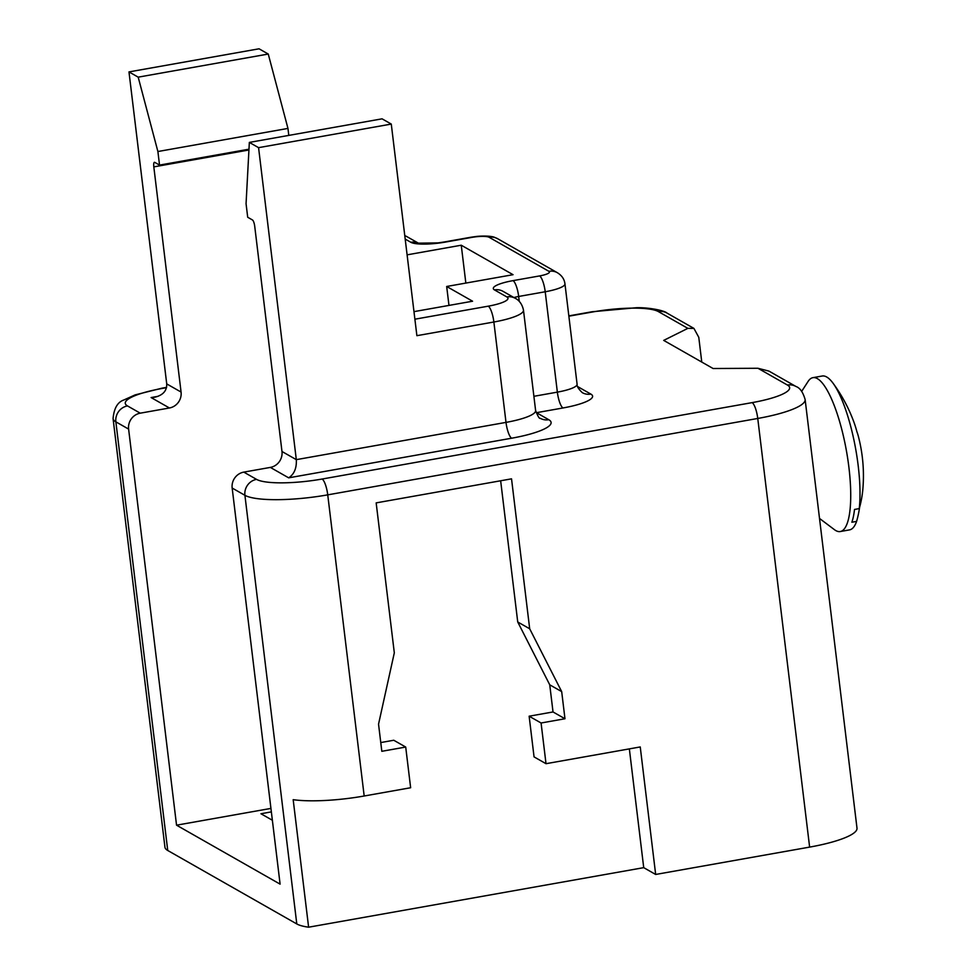 <?xml version="1.0" encoding="UTF-8"?>
<svg xmlns="http://www.w3.org/2000/svg" width="976" height="976" viewBox="0 0 976 976"><rect width="100%" height="100%" fill="white"/><g stroke="black" fill="none" stroke-linecap="round" stroke-linejoin="round"><path stroke-width="1.46" d="M166.506 387.679L162.785 388.338A53.021 10.748 -6.9 0 0 127.49 405.918A13.957 13.176 119.6 0 0 115.863 421.839L128.612 429.098L176.546 825.184L280.1 884.134L232.166 488.049A13.957 13.176 -60.4 0 1 243.805 472.116L270.352 467.406A13.957 13.176 -60.4 0 0 281.979 451.485L254.724 226.31A5.575 1.44 79.9 0 0 252.479 219.978L247.697 217.258L246.062 203.691L249.344 142.411L258.567 147.657L296.314 459.647C296.753 468.151 294.203 474.214 288.664 477.837L270.352 467.406M162.785 388.338A13.957 3.611 -100.1 0 0 161.992 388.167L135.127 394.89L123.891 399.965C117.632 402.039 114.033 408.236 113.07 418.57L164.944 847.217A66.978 13.579 -6.9 0 0 167.738 850.486L296.789 923.943A66.978 13.579 173.1 0 0 308.611 927.2L643.721 867.652L655.665 874.459L640.244 746.945L546.011 763.696L534.055 756.888L529.138 716.201L541.082 722.996L564.97 718.751L561.688 691.618L549.744 684.823L553.026 711.955L529.138 716.201M701.768 362.072L698.779 337.306L693.924 328.412L687.848 328.363L663.692 340.392L713.09 368.513L757.949 368.269L768.954 371.112L795.965 386.484A13.957 13.176 119.6 0 0 787.425 385.044A53.021 10.748 173.1 0 1 752.13 402.624L322.117 479.033A53.021 10.748 173.1 0 1 256.554 479.375A13.957 13.176 -60.4 0 0 244.915 495.296L296.789 923.943M500.651 480.765L517.731 621.98L529.687 628.788L511.534 478.838L376.163 502.884L394.316 652.834L378.542 724.168L381.823 751.3L405.711 747.055L393.767 740.247L380.762 742.565M405.711 747.055L410.64 787.742L364.182 796.001A66.978 13.579 173.1 0 1 293.178 799.686L308.611 927.2M629.349 748.885L643.721 867.652M517.731 621.98L549.744 684.823M128.612 429.098A13.957 13.176 -60.4 0 1 140.239 413.177L169.434 407.98A13.957 13.176 119.6 0 0 181.072 392.059L153.818 166.884A5.575 1.44 -100.1 0 1 154.44 162.297A5.575 1.44 -100.1 0 1 154.757 162.37L159.539 165.09L248.978 149.194M448.972 305.415L446.679 286.48L472.579 301.218L413.983 311.637M271.365 811.886L260.946 813.752L272.377 820.255M407.102 254.846L461.258 245.22L465.845 283.077M533.896 396.305L557.357 392.132A13.957 3.611 79.9 0 0 562.993 407.968L536.446 412.689L548.793 419.717A13.957 13.176 119.6 0 1 540.253 418.277C539.423 418.936 537.874 416.362 535.617 410.554L523.478 310.173A41.858 8.491 173.1 0 1 493.868 322.007L416.886 335.683L391.278 124.074L258.567 147.657M801.699 391.327L808.104 381.421A78.141 20.191 79.9 0 1 812.923 377.663A78.141 20.191 79.9 0 1 817.4 378.639A78.141 20.191 79.9 0 1 847.802 459.208A78.141 20.191 79.9 0 1 840.263 531.542A78.141 20.191 79.9 0 1 835.785 530.566A78.141 20.191 79.9 0 1 834.443 529.675L819.511 518.439M840.263 531.542L849.547 529.883A78.141 20.191 -100.1 0 0 856.599 521.391L851.865 522.233A78.141 20.191 -100.1 0 0 854.512 509.448L859.246 508.606A78.141 20.191 -100.1 0 0 832.979 383.129A78.141 20.191 -100.1 0 0 826.684 376.992A78.141 20.191 -100.1 0 0 822.207 376.016L812.923 377.663M859.246 508.606A155.879 126.465 11.7 0 0 862.906 488.61A156.282 156.282 0 0 0 858.282 436.04A155.879 81.752 160.4 0 0 856.928 431.807A148.45 120.438 11.7 0 0 853.439 420.839A156.282 156.282 0 0 0 832.979 383.129M859.588 507.422A155.879 126.465 -168.3 0 1 856.599 521.391M461.258 245.22L513.047 274.695L446.679 286.48M553.026 711.955L564.97 718.751M232.166 488.049L244.915 495.296A66.978 13.579 173.1 0 0 327.741 494.856L757.754 418.46A66.978 13.579 173.1 0 0 805.127 399.526L857.001 828.173A66.978 13.579 173.1 0 1 809.629 847.107L655.665 874.459M529.687 628.788L561.688 691.618M546.011 763.696L541.082 722.996M158.051 396.317L151.109 397.561L154.696 397.232C162.943 395.268 166.957 390.827 166.725 383.897L128.978 71.907L259.043 48.8L268.254 54.046L138.189 77.153L157.892 151.524L159.539 165.09M157.892 151.524L287.957 128.417L288.798 135.396M176.546 825.184L270.938 808.409M287.957 128.417L268.254 54.046M391.278 124.074L382.067 118.828L249.344 142.411M128.978 71.907L138.189 77.153M113.07 418.57A66.978 13.579 -6.9 0 0 115.863 421.839L167.738 850.486M322.117 479.033A13.957 3.611 -100.1 0 1 327.741 494.856L364.182 796.001M658.373 311.588A53.021 10.748 -6.9 0 0 592.798 311.942A13.957 3.611 -100.1 0 0 592.005 311.759L636.267 307.733C648.235 307.306 664.436 310.466 666.913 313.028A13.957 13.176 119.6 0 0 658.373 311.588L687.848 328.363M127.49 405.918L140.239 413.177M757.949 368.269L787.425 385.044M243.805 472.116L256.554 479.375M535.617 410.554A41.858 8.491 173.1 0 1 506.007 422.388L493.868 322.007A13.957 3.611 -100.1 0 0 488.244 306.171L414.898 319.201M548.793 419.717A55.815 11.322 173.1 0 1 511.631 438.212A13.957 3.611 -100.1 0 1 506.007 422.388L296.314 459.647L281.979 451.485M506.812 296.924A13.957 13.176 -60.4 0 1 515.365 298.363L503.018 291.336A13.957 13.176 119.6 0 0 494.466 289.896L506.812 296.924A27.901 5.661 173.1 0 1 488.244 306.171M418.558 243.256L407.016 236.692A13.957 13.176 119.6 0 0 404.784 235.692M418.411 243.231A13.957 13.176 119.6 0 0 410.823 242.28L405.199 239.083M519.269 301.377L518.671 296.472L545.218 291.763A27.901 5.661 -6.9 0 0 564.958 283.87C564.384 279.221 561.883 275.513 557.418 272.743A13.957 13.176 119.6 0 0 548.878 271.304A13.957 2.83 -6.9 0 1 539.594 275.927A13.957 3.611 79.9 0 1 545.218 291.763L557.357 392.132A27.901 5.661 -6.9 0 0 577.097 384.251L564.958 283.87M752.13 402.624A13.957 3.611 -100.1 0 1 757.754 418.46L809.629 847.107M513.925 297.546A13.957 2.83 -6.9 0 1 518.671 296.472A13.957 3.611 -100.1 0 0 513.047 280.637A27.901 5.661 -6.9 0 0 494.466 289.896M513.047 280.637L539.594 275.927M410.823 242.28A27.901 5.661 -6.9 0 0 445.337 242.097L471.872 237.388A13.957 2.83 -6.9 0 1 489.135 237.29L548.878 271.304M592.798 311.942L568.862 316.187M151.109 397.561L169.434 407.98M562.993 407.968A41.858 8.491 -6.9 0 0 590.858 394.097L577.609 386.557M511.631 438.212L288.664 477.837M166.725 383.897L181.072 392.059M489.135 237.29A13.957 13.176 -60.4 0 1 497.675 238.73L494.539 237.339C494.734 237.314 490.111 235.314 477.118 236.375L471.079 237.205A13.957 3.611 79.9 0 1 471.872 237.388M419.363 243.719L418.167 243.17L438.114 242.89L444.531 241.926A13.957 3.611 79.9 0 1 445.337 242.097M248.941 149.987L153.818 166.884M590.858 394.097A13.957 13.176 -60.4 0 1 582.306 392.657C578.536 389.095 576.804 386.301 577.097 384.251M666.913 313.028L693.924 328.412M523.478 310.173C521.684 301.34 515.999 298.68 515.365 298.363M592.005 311.759L568.825 315.882M166.579 387.35L161.992 388.167M805.127 399.526C803.016 392.218 799.954 387.875 795.965 386.484M444.531 241.926L471.079 237.205M404.772 235.594L407.016 236.692M497.675 238.73L557.418 272.743"/></g></svg>
